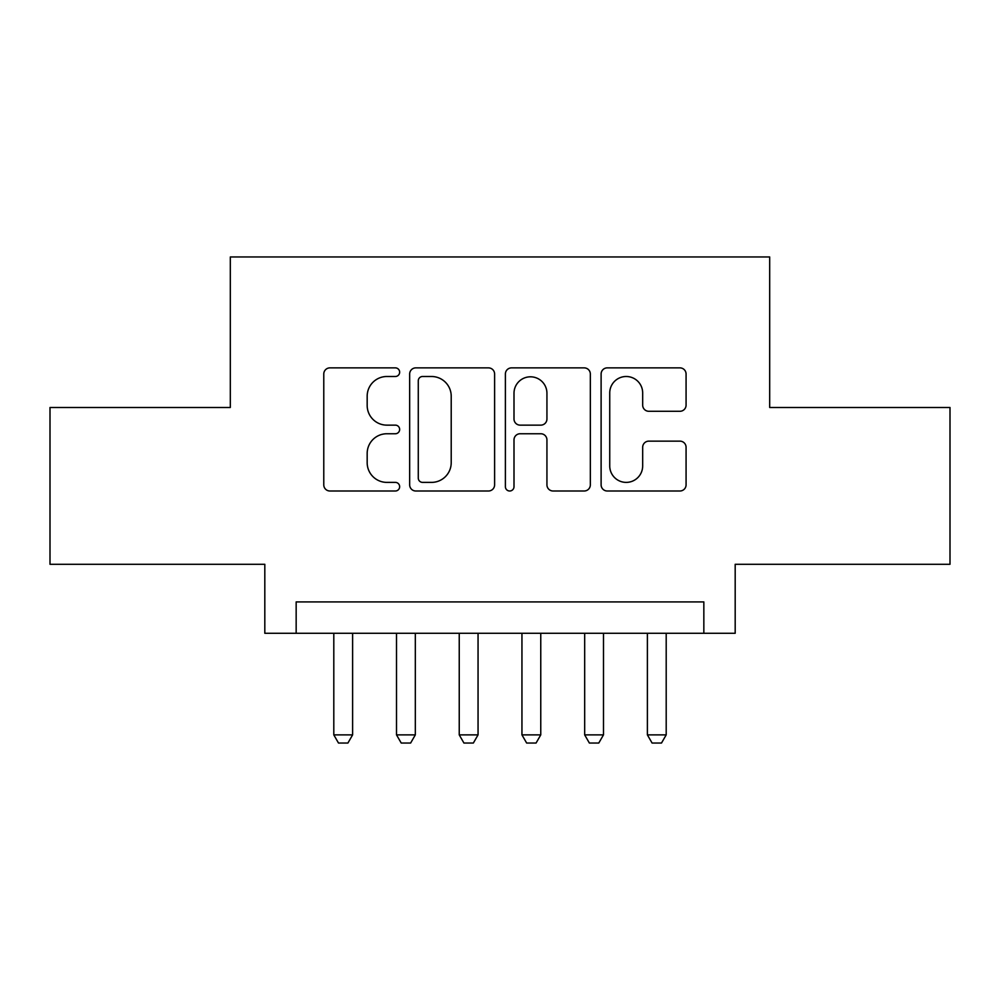 <?xml version="1.0" encoding="UTF-8"?>
<svg xmlns="http://www.w3.org/2000/svg" width="1000" height="1000" viewBox="0 0 1000 1000"><rect width="100%" height="100%" fill="white"/><g stroke="black" fill="none" stroke-linecap="round" stroke-linejoin="round"><path stroke-width="1.5" d="M399.65 372.188A4.312 4.312 0 0 0 395.35 367.875L329.938 367.875A6.15 6.15 0 0 0 323.775 374.038L323.775 484.85A6.15 6.15 0 0 0 329.938 491L395.35 491A4.312 4.312 0 0 0 399.65 486.7A4.312 4.312 0 0 0 395.35 482.388L386.875 482.388A19.7 19.7 0 0 1 367.175 462.688L367.175 453.45A19.7 19.7 0 0 1 386.875 433.75L395.35 433.75A4.312 4.312 0 0 0 399.65 429.438A4.312 4.312 0 0 0 395.35 425.138L386.875 425.138A19.7 19.7 0 0 1 367.175 405.438L367.175 396.2A19.7 19.7 0 0 1 386.875 376.5L395.35 376.5A4.312 4.312 0 0 0 399.65 372.188M679.912 411.287A6.15 6.15 0 0 0 686.075 405.125L686.075 374.038A6.15 6.15 0 0 0 679.912 367.875L607.275 367.875A6.15 6.15 0 0 0 601.112 374.038L601.112 484.85A6.15 6.15 0 0 0 607.275 491L679.912 491A6.15 6.15 0 0 0 686.075 484.85L686.075 447.3A6.15 6.15 0 0 0 679.912 441.138L648.825 441.138A6.15 6.15 0 0 0 642.675 447.3L642.675 465.913A16.462 16.462 0 0 1 626.2 482.388A16.462 16.462 0 0 1 609.738 465.913L609.738 392.962A16.462 16.462 0 0 1 626.2 376.5A16.462 16.462 0 0 1 642.675 392.962L642.675 405.125A6.15 6.15 0 0 0 648.825 411.287L679.912 411.287M703.838 633.275L735.188 633.275L735.188 564.288L950 564.288L950 407.488L769.688 407.488L769.688 256.962L230.312 256.962L230.312 407.488L50 407.488L50 564.288L264.812 564.288L264.812 633.275L703.838 633.275L703.838 601.912L296.163 601.912L296.163 633.275M494.613 374.038A6.15 6.15 0 0 0 488.462 367.875L415.812 367.875A6.15 6.15 0 0 0 409.663 374.038L409.663 484.85A6.15 6.15 0 0 0 415.812 491L488.462 491A6.15 6.15 0 0 0 494.613 484.85L494.613 374.038M511.538 367.875L584.188 367.875A6.15 6.15 0 0 1 590.337 374.038L590.337 484.85A6.15 6.15 0 0 1 584.188 491L553.1 491A6.15 6.15 0 0 1 546.938 484.85L546.938 439.913A6.15 6.15 0 0 0 540.788 433.75L520.163 433.75A6.15 6.15 0 0 0 514 439.913L514 486.7A4.312 4.312 0 0 1 509.7 491A4.312 4.312 0 0 1 505.387 486.7L505.387 374.038A6.15 6.15 0 0 1 511.538 367.875M422.587 376.5A4.312 4.312 0 0 0 418.275 380.812L418.275 478.075A4.312 4.312 0 0 0 422.587 482.388L431.512 482.388A19.7 19.7 0 0 0 451.213 462.688L451.213 396.2A19.7 19.7 0 0 0 431.512 376.5L422.587 376.5M546.938 393.275A16.462 16.462 0 0 0 530.475 376.812A16.462 16.462 0 0 0 514 393.275L514 418.975A6.15 6.15 0 0 0 520.163 425.138L540.788 425.138A6.15 6.15 0 0 0 546.938 418.975L546.938 393.275M333.8 633.275L333.8 734.875L352.612 734.875L352.612 633.275M352.612 734.875L347.912 743.037L338.5 743.037L333.8 734.875M396.512 633.275L396.512 734.875L415.325 734.875L415.325 633.275M415.325 734.875L410.625 743.037L401.225 743.037L396.512 734.875M459.237 633.275L459.237 734.875L478.05 734.875L478.05 633.275M478.05 734.875L473.35 743.037L463.938 743.037L459.237 734.875M521.95 633.275L521.95 734.875L540.763 734.875L540.763 633.275M540.763 734.875L536.062 743.037L526.65 743.037L521.95 734.875M584.675 633.275L584.675 734.875L603.488 734.875L603.488 633.275M603.488 734.875L598.775 743.037L589.375 743.037L584.675 734.875M647.387 633.275L647.387 734.875L666.2 734.875L666.2 633.275M666.2 734.875L661.5 743.037L652.087 743.037L647.387 734.875"/></g></svg>

